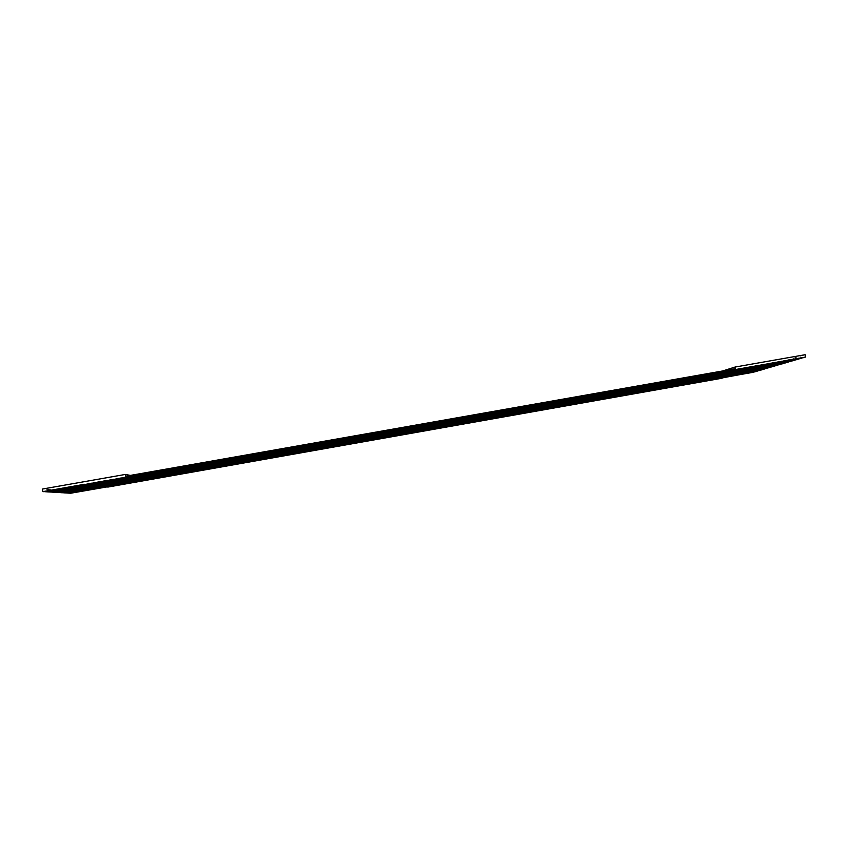 <?xml version="1.0" encoding="UTF-8"?>
<svg xmlns="http://www.w3.org/2000/svg" width="848" height="848" viewBox="0 0 848 848"><rect width="100%" height="100%" fill="white"/><g stroke="black" fill="none" stroke-linecap="round" stroke-linejoin="round"><path stroke-width="0.64" stroke-dasharray="4.24 3.18" d="M752.738 372.484L752.314 370.385L805.134 354.718M71.031 493.282L70.649 490.992L42.4 489.052M735.354 368.721L689.382 383.063L689.085 381.568L752.314 370.385M689.382 383.063L144.361 479.597L144.096 477.996L70.649 490.992M84.493 484.282L106.848 486.943M770.747 363.453L84.535 484.547M84.556 484.621L770.737 363.538M770.705 363.209L766.486 364.481L769.178 364.004M84.514 484.42L770.726 363.336M769.793 363.813L85.012 484.674M85.309 484.706L767.62 364.47M768.246 364.28L85.754 484.749M86.051 484.78L766.083 364.926M766.698 364.746L86.485 484.823M86.782 484.855L764.546 365.393M765.161 365.202L87.227 484.897M87.514 484.929L763.03 365.848M763.635 365.658L87.948 484.982M88.245 485.003L761.515 366.294M762.119 366.113L88.669 485.056M88.955 485.077L760.009 366.749M760.614 366.569L89.39 485.13M89.676 485.151L758.515 367.195M759.119 367.014L90.1 485.204M90.386 485.226L757.031 367.64M757.624 367.46L90.81 485.279M91.086 485.3L755.557 368.085M756.151 367.905L91.51 485.342M91.796 485.374L754.095 368.52M754.678 368.339L92.209 485.416M92.485 485.448L752.642 368.954M753.225 368.785L92.898 485.491M93.174 485.522L751.201 369.389M751.773 369.219L93.587 485.565M93.863 485.586L749.759 369.823M750.332 369.643L94.276 485.628M94.541 485.66L748.328 370.247M748.901 370.078L94.955 485.703M95.22 485.734L746.908 370.671M747.48 370.502L95.623 485.777M95.898 485.798L745.498 371.095M746.06 370.926L96.301 485.84M96.566 485.872L744.099 371.519M744.661 371.35L96.958 485.915M97.223 485.936L742.71 371.933M743.261 371.763L97.626 485.978M97.88 486.01L741.322 372.346M741.873 372.177L98.273 486.052M98.538 486.074L739.944 372.76M740.495 372.59L98.93 486.116M99.184 486.148L738.576 373.173M739.127 373.003L99.576 486.18M99.831 486.211L737.219 373.576M737.76 373.417L100.223 486.254M100.477 486.275L735.873 373.979M736.414 373.82L100.859 486.317M101.113 486.349L734.527 374.381M735.068 374.222L101.495 486.381M101.749 486.413L733.191 374.784M733.721 374.625L102.12 486.445M102.375 486.476L731.866 375.176M732.396 375.017L102.746 486.519M103 486.54L730.552 375.579M731.071 375.42L103.371 486.582M103.626 486.604L729.238 375.971M729.757 375.812L103.997 486.646M104.24 486.667L727.934 376.353M728.453 376.205L104.601 486.71M104.855 486.731L726.641 376.745M727.16 376.586L105.216 486.773M105.459 486.794L725.358 377.127M725.867 376.978L105.82 486.837M106.064 486.858L723.694 377.625M724.584 377.36L106.424 486.9M70.469 492.9L754.434 371.636L70.511 493.154M69.748 492.858L755.801 371.233L69.79 493.112M69.027 492.815L757.179 370.83L69.07 493.07M68.296 492.762L758.568 370.428L68.338 493.027M67.564 492.72L759.956 370.025L67.607 492.985M66.822 492.677L761.366 369.611L66.865 492.942M66.07 492.635L762.776 369.198L66.123 492.9M65.328 492.582L764.186 368.785L65.37 492.847M64.575 492.54L765.617 368.361L64.618 492.805M63.812 492.497L767.058 367.947L63.854 492.762M63.049 492.444L768.5 367.523L63.091 492.709M62.275 492.402L769.952 367.099L62.317 492.667M61.501 492.359L771.415 366.665L61.544 492.624M60.717 492.306L772.888 366.241L60.77 492.571M59.932 492.264L774.372 365.806L59.975 492.529M59.148 492.211L775.856 365.371L59.19 492.487M58.342 492.169L777.362 364.926L58.395 492.434M57.547 492.116L778.867 364.492L57.59 492.391M56.742 492.073L780.383 364.046L56.784 492.338M55.926 492.02L781.909 363.601L55.968 492.285M55.109 491.967L783.446 363.145L55.152 492.243M54.283 491.925L784.994 362.7L54.325 492.19M53.456 491.872L786.552 362.244L53.498 492.147M52.618 491.819L788.121 361.778L52.661 492.094M51.781 491.766L789.7 361.322L51.823 492.041M50.933 491.723L791.279 360.856L50.975 491.988M50.074 491.67L792.88 360.389L50.127 491.946M49.216 491.617L794.481 359.923L49.269 491.893M48.357 491.564L796.102 359.446L48.4 491.84M47.488 491.511L797.735 358.969L47.53 491.787M46.608 491.458L799.367 358.492L46.651 491.734M45.718 491.405L801.021 358.004L45.771 491.681M44.827 491.352L802.674 357.517L44.88 491.628M43.937 491.299L804.349 357.029L43.979 491.575M125.621 476.237L144.361 479.597M130.38 475.399L144.096 477.996M722.719 370.947L689.085 381.568"/><path stroke-width="1.27" d="M84.535 484.547L770.768 363.527L805.6 357.05L805.134 354.718L735.025 367.057L722.719 370.947M84.514 484.42L43.46 491.67L42.824 491.628L42.4 489.052L125.313 474.445L130.38 475.399M735.025 367.057L735.354 368.721L125.621 476.237L125.313 474.445M770.737 363.538L803.416 357.686L770.747 363.453M42.824 491.628L84.493 484.282L107.972 487.059L721.298 378.346L770.768 363.527M770.726 363.336L805.6 357.05M85.012 484.674L44.902 491.755L85.309 484.706M769.178 364.004L801.752 358.174L769.793 363.813M85.754 484.749L45.792 491.798L86.051 484.78M767.62 364.47L800.099 358.662L768.246 364.28M86.485 484.823L46.672 491.851L86.782 484.855M766.083 364.926L798.456 359.139L766.698 364.746M87.227 484.897L47.552 491.904L87.514 484.929M764.546 365.393L796.823 359.616L765.161 365.202M87.948 484.982L48.421 491.957L88.245 485.003M763.03 365.848L795.201 360.082L763.635 365.658M88.669 485.056L49.279 492.01L88.955 485.077M761.515 366.294L792.954 360.75L762.119 366.113M89.39 485.13L50.149 492.063L89.676 485.151M760.009 366.749L791.99 361.025L760.614 366.569M90.1 485.204L50.997 492.105L90.386 485.226M758.515 367.195L790.4 361.492L759.119 367.014M90.81 485.279L51.845 492.158L91.086 485.3M757.031 367.64L788.82 361.948L757.624 367.46M91.51 485.342L52.682 492.211L91.796 485.374M755.557 368.085L787.251 362.414L756.151 367.905M92.209 485.416L53.519 492.253L92.485 485.448M754.095 368.52L785.683 362.87L754.678 368.339M92.898 485.491L54.346 492.306L93.174 485.522M752.642 368.954L783.52 363.495L753.225 368.785M93.587 485.565L55.173 492.349L93.863 485.586M751.201 369.389L782.598 363.771L751.773 369.219M94.276 485.628L55.989 492.402L94.541 485.66M749.759 369.823L781.061 364.216L750.332 369.643M94.955 485.703L56.805 492.455L95.22 485.734M748.328 370.247L779.545 364.661L748.901 370.078M95.623 485.777L57.611 492.497L95.898 485.798M746.908 370.671L777.425 365.276L747.48 370.502M96.301 485.84L58.406 492.54L96.566 485.872M745.498 371.095L776.524 365.541L746.06 370.926M96.958 485.915L59.212 492.593L97.223 485.936M744.099 371.519L775.03 365.976L744.661 371.35M97.626 485.978L59.996 492.635L97.88 486.01M742.71 371.933L773.546 366.41L743.261 371.763M98.273 486.052L60.78 492.688L98.538 486.074M741.322 372.346L772.072 366.834L741.873 372.177M98.93 486.116L61.565 492.73L99.184 486.148M739.944 372.76L770.609 367.269L740.495 372.59M99.576 486.18L62.339 492.773L99.831 486.211M738.576 373.173L769.147 367.693L739.127 373.003M100.223 486.254L63.112 492.815L100.477 486.275M737.219 373.576L767.122 368.286L737.76 373.417M100.859 486.317L63.876 492.868L101.113 486.349M735.873 373.979L766.263 368.53L736.414 373.82M101.495 486.381L64.628 492.911L101.749 486.413M734.527 374.381L764.26 369.124L735.068 374.222M102.12 486.445L65.381 492.953L102.375 486.476M733.191 374.784L762.84 369.537L733.721 374.625M102.746 486.519L66.133 492.995L103 486.54M731.866 375.176L761.43 369.951L732.396 375.017M103.371 486.582L66.875 493.038L103.626 486.604M730.552 375.579L760.582 370.194L731.071 375.42M103.997 486.646L67.617 493.08L104.24 486.667M729.238 375.971L759.193 370.597L729.757 375.812M104.601 486.71L68.359 493.133L104.855 486.731M727.934 376.353L757.243 371.17L728.453 376.205M105.216 486.773L69.08 493.176L105.459 486.794M726.641 376.745L755.865 371.572L727.16 376.586M105.82 486.837L69.812 493.218L106.064 486.858M725.358 377.127L755.049 371.806L725.867 376.978M106.424 486.9L70.532 493.26L106.848 486.943M753.671 372.113L723.694 377.625M753.681 372.208L724.584 377.36"/></g></svg>
